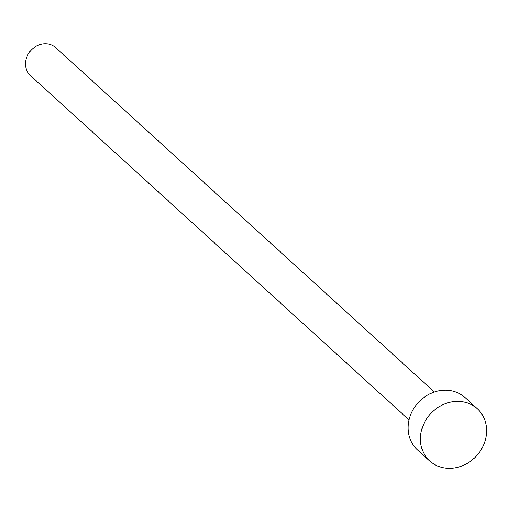 <?xml version="1.0" encoding="UTF-8"?>
<svg xmlns="http://www.w3.org/2000/svg" width="512" height="512" viewBox="0 0 512 512"><rect width="100%" height="100%" fill="white"/><g stroke="black" fill="none" stroke-linecap="round" stroke-linejoin="round"><path stroke-width="0.77" d="M409.018 419.872L30.464 75.616A18.842 16.621 -47.7 0 1 27.974 54.502A18.842 16.621 -47.7 0 1 47.942 44.013A18.842 16.621 -47.7 0 1 55.821 47.738L434.368 391.987M429.741 460.998L417.427 449.805A35.328 31.162 -47.7 0 1 412.762 410.202A35.328 31.162 -47.7 0 1 450.195 390.541A35.328 31.162 -47.7 0 1 464.966 397.53L477.28 408.723A35.328 31.162 -47.7 0 1 481.946 448.32A35.328 31.162 -47.7 0 1 444.506 467.987A35.328 31.162 -47.7 0 1 429.741 460.998A35.328 31.162 -47.7 0 1 425.069 421.402A35.328 31.162 -47.7 0 1 462.509 401.734A35.328 31.162 -47.7 0 1 477.28 408.723"/></g></svg>
